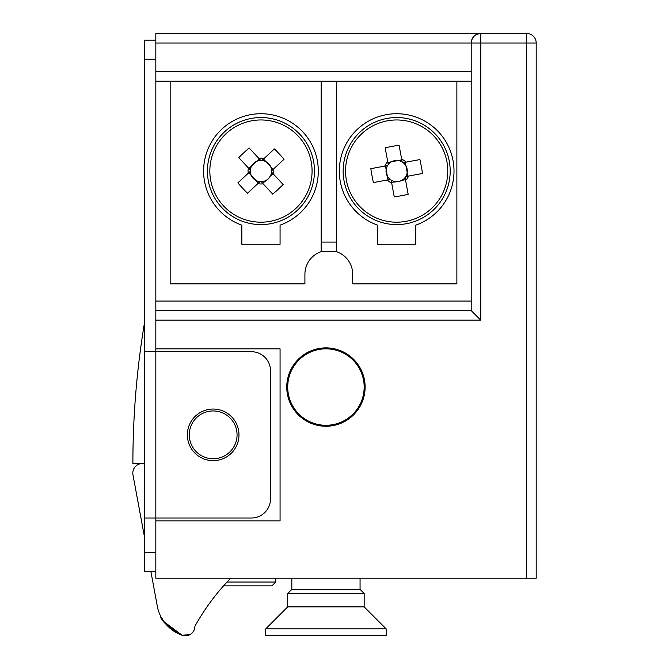 <?xml version="1.0" encoding="UTF-8"?>
<svg xmlns="http://www.w3.org/2000/svg" width="669" height="669" viewBox="0 0 669 669"><rect width="100%" height="100%" fill="white"/><g stroke="black" fill="none" stroke-linecap="round" stroke-linejoin="round"><path stroke-width="1" d="M325.945 426.245L322.96 426.136L325.945 426.245A39.187 39.187 0 0 0 365.123 387.067A39.187 39.187 0 0 0 325.945 347.88A39.187 39.187 0 0 0 286.758 387.067A39.187 39.187 0 0 0 325.945 426.245M213.168 458.742A23.892 23.892 0 0 0 237.06 434.85A23.892 23.892 0 0 0 213.168 410.958A23.892 23.892 0 0 0 189.277 434.85A23.892 23.892 0 0 0 213.168 458.742M471.21 310.608L480.768 320.167L155.827 320.167L155.827 33.45L526.645 33.45A9.558 9.558 0 0 1 536.195 43.008L536.195 578.208L155.827 578.208L155.827 520.867L280.068 520.867L280.068 348.833L155.827 348.833L155.827 310.608L471.21 310.608L471.21 43.008L155.827 43.008M471.21 71.675L155.827 71.675M526.645 578.208L526.645 43.008L480.768 43.008L480.768 33.45A9.558 9.558 0 0 0 471.21 43.008A9.558 9.558 0 0 1 480.768 33.45C475.007 34.06 471.821 37.247 471.21 43.008L480.768 43.008L480.768 320.167M325.945 348.833A38.225 38.225 0 0 1 364.17 387.067A38.225 38.225 0 0 1 325.945 425.292A38.225 38.225 0 0 1 287.712 387.067A38.225 38.225 0 0 1 325.945 348.833M187.362 434.85A25.807 25.807 0 0 0 213.168 460.657A25.807 25.807 0 0 0 238.975 434.85A25.807 25.807 0 0 0 213.168 409.043A25.807 25.807 0 0 0 187.362 434.85M155.827 571.518L144.353 571.518L144.353 40.14L155.827 40.14M144.353 351.702L155.827 351.702L155.827 348.833M155.827 520.867L155.827 517.998L251.393 517.998A19.117 19.117 0 0 0 270.51 498.882L270.51 370.818A19.117 19.117 0 0 0 251.393 351.702L155.827 351.702L155.827 517.998L144.353 517.998M321.162 81.233L170.16 81.233L170.16 283.848L304.913 283.848L304.913 274.29A23.892 23.892 0 0 1 321.162 251.653L321.162 81.233L336.457 81.233L336.457 251.653A23.892 23.892 0 0 1 352.705 274.29L352.705 283.848L456.877 283.848L456.877 81.233L336.457 81.233M155.827 301.05L471.21 301.05M155.827 81.233L170.16 81.233M456.877 81.233L471.21 81.233M336.457 251.653L321.162 251.653M415.775 225.135A57.342 57.342 0 0 0 442.769 136.969A57.342 57.342 0 0 0 350.564 136.969A57.342 57.342 0 0 0 377.55 225.135L377.55 244.252L415.775 244.252L415.775 225.135M280.068 225.135A57.342 57.342 0 0 0 307.054 136.969A57.342 57.342 0 0 0 214.849 136.969A57.342 57.342 0 0 0 241.835 225.135L241.835 244.252L280.068 244.252L280.068 225.135M144.353 323.528A860.142 860.142 0 0 0 132.888 463.525L144.353 463.525M230.671 578.208A227.502 227.502 0 0 0 194.896 626.268A9.558 9.558 0 0 1 182.16 635.274C168.153 627.279 160.936 620.824 160.493 615.898C160.945 620.84 168.17 627.305 182.16 635.274L164.047 621.794M161.187 617.261L160.184 615.229M144.353 536.295L132.964 474.823A9.558 9.558 0 0 1 142.355 463.525M150.885 571.518L157.315 606.198A38.225 38.225 0 0 0 182.16 635.274L190.172 634.513M166.121 624.403L172.778 630.407L166.138 624.42M164.449 622.337L161.614 618.031M160.928 616.759L164.833 622.839M227.034 582.03L275.77 582.03L271.94 585.852L223.563 585.852A227.502 227.502 0 0 0 194.896 626.268M360.064 578.208L360.064 589.397L291.818 589.397L287.712 593.495L287.712 606.875L265.735 628.86L265.735 635.55L386.155 635.55L386.155 628.86L265.735 628.86M360.064 589.397L364.17 593.495L287.712 593.495M364.17 593.495L364.17 606.875L287.712 606.875M259.271 158.871L256.545 161.405A10.629 10.629 0 0 0 261.178 181.7A10.629 10.629 0 0 0 270.276 176.173L272.994 173.639M262.641 183.273L268.252 178.924L270.276 176.173A10.629 10.629 0 0 0 271.581 170.854L284.057 159.247A93.727 41.821 47.1 0 0 279.324 153.987A93.727 41.821 47.1 0 0 274.424 148.894L264.046 158.545A12.903 12.903 0 0 0 258.786 158.352L249.127 147.966A93.727 41.821 -42.9 0 0 238.774 157.6L248.425 167.986A12.903 12.903 0 0 0 248.232 173.246L237.846 182.896A93.727 41.821 -132.9 0 0 242.579 188.156A93.727 41.821 -132.9 0 0 247.48 193.257L257.866 183.599A12.903 12.903 0 0 0 263.126 183.791L272.776 194.177A93.727 41.821 137.1 0 0 283.138 184.544L273.479 174.166A12.903 12.903 0 0 0 273.671 168.906M297.396 210.267A53.52 53.52 0 0 0 300.147 134.628A53.52 53.52 0 0 0 224.508 131.877A53.52 53.52 0 0 0 221.757 207.515A53.52 53.52 0 0 0 297.396 210.267A53.52 53.52 0 0 1 221.757 207.515A53.52 53.52 0 0 1 224.508 131.877M298.391 136.267A51.12 51.12 0 0 0 226.147 133.633A51.12 51.12 0 0 0 223.513 205.876A51.12 51.12 0 0 0 295.757 208.511A51.12 51.12 0 0 0 298.391 136.267M264.046 158.545L261.947 160.493A10.629 10.629 0 0 0 256.545 161.405L248.91 168.504M250.331 171.297L248.232 173.246M257.866 183.599L259.957 181.65M273.153 169.391L263.519 159.03M248.751 172.761L258.385 183.114M271.581 170.854A10.629 10.629 0 0 0 261.947 160.493M273.479 174.166L271.53 172.067M261.178 181.7L263.126 183.791M260.734 160.451L258.786 158.352M248.425 167.986L250.373 170.077M401.785 159.874L398.13 160.543A10.629 10.629 0 0 0 391.156 180.162A10.629 10.629 0 0 0 401.801 180.371L405.456 179.702M391.549 182.277L398.615 181.608L401.801 180.371A10.629 10.629 0 0 0 405.757 176.583L422.507 173.48A93.727 41.821 79.5 0 0 421.336 166.497A93.727 41.821 79.5 0 0 419.923 159.565L405.991 162.149A12.903 12.903 0 0 0 401.651 159.172L399.067 145.232A93.727 41.821 -10.5 0 0 385.16 147.807L387.744 161.747A12.903 12.903 0 0 0 384.759 166.088L370.827 168.672A93.727 41.821 -100.5 0 0 371.997 175.646A93.727 41.821 -100.5 0 0 373.402 182.578L387.343 179.994A12.903 12.903 0 0 0 391.674 182.98L394.258 196.912A93.727 41.821 169.5 0 0 408.165 194.336L405.59 180.396A12.903 12.903 0 0 0 408.567 176.056M406.418 223.697A53.52 53.52 0 0 0 449.292 161.321A53.52 53.52 0 0 0 386.908 118.446A53.52 53.52 0 0 0 344.042 180.822A53.52 53.52 0 0 0 406.418 223.697M446.925 161.756A51.12 51.12 0 0 0 387.351 120.813A51.12 51.12 0 0 0 346.4 180.387A51.12 51.12 0 0 0 405.983 221.339A51.12 51.12 0 0 0 446.925 161.756M405.991 162.149L403.173 162.676A10.629 10.629 0 0 0 398.13 160.543L387.869 162.45M387.577 165.561L384.759 166.088M387.343 179.994L390.152 179.476M407.864 176.19L405.289 162.283M385.461 165.954L388.037 179.861M405.757 176.583A10.629 10.629 0 0 0 403.173 162.676M405.59 180.396L405.063 177.586M391.156 180.162L391.674 182.98M402.169 161.982L401.651 159.172M387.744 161.747L388.263 164.566M275.77 582.03L275.77 578.208M526.645 33.45L526.645 43.008L536.195 43.008M155.827 59.257L144.353 59.257M155.827 552.402L144.353 552.402M336.457 242.094L321.162 242.094M291.818 578.208L291.818 589.397M364.17 606.875L386.155 628.86"/></g></svg>
